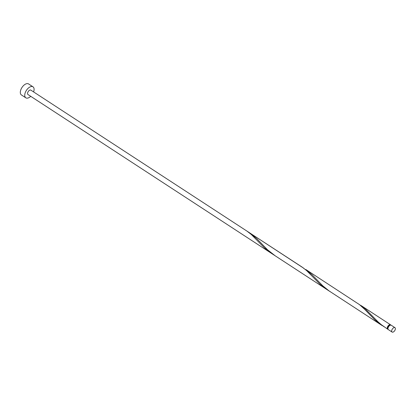 <?xml version="1.0" encoding="UTF-8"?>
<svg xmlns="http://www.w3.org/2000/svg" width="416" height="416" viewBox="0 0 416 416"><rect width="100%" height="100%" fill="white"/><g stroke="black" fill="none" stroke-linecap="round" stroke-linejoin="round"><path stroke-width="0.62" d="M391.851 330.023A2.626 1.435 123.1 0 0 392.09 332.062A2.626 1.435 123.1 0 0 395.2 329.696A2.626 1.435 123.1 0 0 394.961 327.662A2.626 1.435 123.1 0 0 391.851 330.023M392.09 332.062L388.404 329.654A2.626 1.435 -56.9 0 1 388.164 327.621A2.626 1.435 -56.9 0 1 391.274 325.255L394.961 327.662M387.972 328.744L387.956 328.734A2.101 1.149 -56.9 0 1 387.764 327.106A2.101 1.149 -56.9 0 1 390.25 325.213L390.265 325.229M33.597 91.92L33.597 91.92A6.568 3.588 123.1 0 0 32.999 86.824A6.568 3.588 123.1 0 0 25.22 92.732A6.568 3.588 123.1 0 0 25.823 97.822A6.568 3.588 123.1 0 0 30.727 96.32M32.999 86.824L28.574 83.938A6.568 3.588 123.1 0 0 20.8 89.846A6.568 3.588 123.1 0 0 21.403 94.936L25.823 97.822M388.034 329.134A0.525 0.286 123.1 0 0 387.951 329.29A2.626 1.435 -56.9 0 1 387.665 329.176A2.626 1.435 -56.9 0 1 387.426 327.137A2.626 1.435 -56.9 0 1 390.536 324.776A2.626 1.435 -56.9 0 1 390.837 325.12M387.665 329.176L381.129 324.548L378.035 321.859L365.108 308.667L359.237 304.439M382.278 325.66L329.165 290.982L322.754 285.797L312.255 274.919L305.755 269.464L359.466 304.611L364.369 309.046L374.951 319.966L384.067 326.778M330.522 291.897L275.241 255.835L267.472 249.73L256.979 238.857L250.474 233.402L303.956 268.377M250.474 233.402L248.674 232.315M246.948 231.104L251.384 234.567L264.394 247.837L271.716 253.531L27.976 94.526A2.626 1.435 123.1 0 1 27.737 92.487A2.626 1.435 123.1 0 1 30.846 90.126L302.229 267.166L306.665 270.629L319.675 283.904L322.8 286.567L328.786 290.716M390.536 324.776L361.036 305.526M326.997 289.598L271.716 253.531"/></g></svg>
